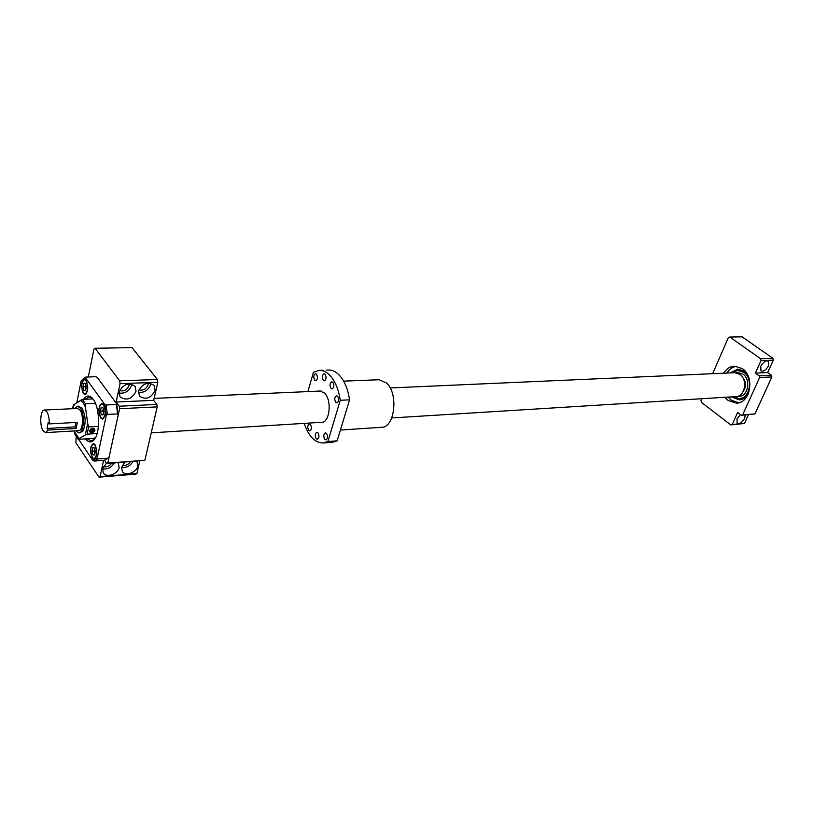 <?xml version="1.0" encoding="UTF-8"?>
<svg xmlns="http://www.w3.org/2000/svg" width="814" height="814" viewBox="0 0 814 814"><rect width="100%" height="100%" fill="white"/><g stroke="black" fill="none" stroke-linecap="round" stroke-linejoin="round"><path stroke-width="1.22" d="M43.162 430.891L45.604 432.61L48.097 430.067L76.119 428.459L77.35 422.374L49.278 423.901C49.389 418.732 48.565 414.662 46.795 411.691L44.414 410.032C40.303 409.747 39.367 425.6 43.162 430.891M45.604 432.61L78.704 430.667C82.947 430.962 83.954 415.191 79.996 410.083L77.534 408.465L44.414 410.032M75.783 430.84L78.836 432.895C83.934 433.252 85.134 414.295 80.372 408.18L77.432 406.237L74.613 408.597M390.16 387.952L734.716 372.72L739.834 374.328C747.974 379.599 745.014 396.622 736.009 396.601L391.748 417.948M49.278 423.901L48.23 422.303L47.049 428.459L48.097 430.067M75.936 422.456L75.041 426.872L76.119 428.459M75.041 426.872L47.049 428.459M745.217 414.967L744.668 418.264C742.215 422.435 739.702 424.094 737.118 423.239L737.006 418.864L740.516 414.591M760.785 366.188C763.206 361.986 765.709 360.297 768.294 361.111L768.457 365.883C766.035 370.075 763.532 371.754 760.948 370.93L760.785 366.188M724.948 397.283L728.174 400.529L736.548 403.154C750.477 403.164 755.036 376.719 742.378 368.61L734.554 366.147C730.046 366.453 726.414 368.813 723.666 373.209M701.77 398.718L700.986 400.529L701.383 402.34L730.789 424.908L732.244 424.47L737.667 412.433L741.401 415.252L742.694 414.855L759.594 377.533L759.218 375.875L755.382 373.127L761.019 360.612L760.581 358.72L729.802 337.047L728.357 337.576L712.657 373.697M741.401 415.252L754.954 413.929L771.865 376.943L771.489 375.295L767.663 372.568L773.3 360.175L772.873 358.292L742.103 336.833L729.802 337.047M730.789 424.908L744.495 423.463L748.483 414.713M773.3 360.175L761.019 360.612M772.873 358.292L760.581 358.72M767.663 372.568L755.382 373.127M771.489 375.295L759.218 375.875M771.865 376.943L759.594 377.533M754.954 413.929L742.694 414.855M744.495 423.463L732.244 424.47M739.427 399.878L731.562 396.876M731.43 396.886L739.366 399.888C742.979 399.562 745.909 397.629 748.168 394.088M747.089 373.931L744.271 371.164L737.708 369.098L730.148 372.924M736.131 372.792L737.81 372.527L742.948 374.135C751.139 379.416 748.158 396.489 739.102 396.469L737.392 396.377M737.82 372.527L742.948 374.135C751.129 379.416 748.147 396.489 739.102 396.469L739.102 396.469M731.908 372.843L737.759 370.401L743.772 372.303C753.408 378.5 749.918 398.595 739.275 398.575L733.19 396.774M737.82 370.401L743.894 372.293C753.53 378.49 750.04 398.595 739.397 398.565L739.326 398.575M730.28 372.914L737.789 369.088M80.474 400.274L83.181 402.757L85.47 407.366L85.399 403.775L82.295 399.379L73.423 405.016L72.497 408.699M89.866 431.807C91.717 432.885 93.284 432.356 94.566 430.24M85.938 380.596C88.37 386.864 88.054 391.371 84.992 394.129L83.415 393.101C80.993 386.833 81.319 382.336 84.381 379.599L85.938 380.596M103.47 404.843C106.003 411.243 105.688 415.842 102.523 418.63L100.794 417.531C98.28 411.121 98.606 406.542 101.77 403.775L103.47 404.843M94.973 445.197C97.426 451.485 97.151 455.972 94.159 458.679L92.389 457.499C89.957 451.2 90.232 446.723 93.234 444.047L94.973 445.197M100.712 417.918C98.046 411.121 98.392 406.257 101.75 403.317L103.551 404.456C106.237 411.243 105.901 416.127 102.544 419.088L100.712 417.918M83.333 393.477C80.779 386.833 81.115 382.061 84.361 379.161L86.009 380.219C88.594 386.864 88.258 391.646 85.022 394.566L83.333 393.477M92.308 457.865C89.733 451.19 90.028 446.438 93.203 443.599L95.055 444.82C97.649 451.485 97.365 456.257 94.19 459.116L92.308 457.865M78.297 406.379L82.092 408.099C85.938 416.361 86.131 424.155 82.652 431.491L78.836 432.895M150.692 383.363L150.519 384.656C148.362 390.293 144.312 392.857 138.38 392.358M138.543 391.178C142.633 383.374 147.833 381.471 154.151 385.48L155.108 390.506C150.987 398.311 145.777 400.173 139.459 396.103L138.543 391.178M131.685 384.116L131.522 385.368C129.294 391.158 125.112 393.732 118.997 393.081M119.149 391.951C123.321 384.005 128.632 382.122 135.093 386.294L136.04 391.269C131.837 399.216 126.506 401.068 120.045 396.825L119.149 391.951M136.884 461.304L137.851 465.964C136.701 472.537 125.356 476.597 122.314 471.479L121.622 467.246L124.807 462.22M118.122 462.728L119.159 467.44C118.04 474.124 106.359 478.205 103.297 472.914L102.615 468.732L106.492 463.125M148.158 383.201L148.067 384.747C146.306 389.031 143.264 390.761 138.929 389.947M129.1 383.882L129.009 385.46C127.177 389.875 124.033 391.595 119.556 390.628M83.598 399.318C86.172 395.441 89.011 394.983 92.104 397.934L93.213 399.287C99.786 407.631 100.448 432.58 94.302 439.58C91.463 442.928 88.533 442.694 85.511 438.878M85.195 399.257L88.991 396.845L92.531 398.412M82.295 399.379L92.949 398.921M94.902 430.362L94.638 428.988C92.582 427.604 90.954 428.164 89.754 430.667L89.967 431.969C91.931 433.231 93.579 432.702 94.902 430.362M94.638 429.985L94.495 428.805M119.587 408.709L107.794 463.085L144.892 460.266L157.214 406.878L119.587 408.709L119.231 406.227L116.137 402.024L120.085 383.648L119.678 380.82L95.065 348.27L93.966 349.033L88.309 376.984M97.283 457.763L106.207 415.751L107.346 414.418L117.623 413.888L118.193 415.109L109.127 456.908L108.028 458.201L97.873 458.943L97.283 457.763L92.847 460.348L78.612 439.316M76.821 402.604L81.166 380.881L85.48 377.798L104.67 404.273L106.207 415.751M74.807 433.689L73.982 430.942M104.67 404.273L106.074 404.985L116.341 404.507L116.646 403.734L97.263 377.411L95.92 376.74L85.816 377.065L85.48 377.798M97.11 433.547L87.129 434.157L88.624 426.923L98.423 426.363M157.214 406.878L156.858 404.446L153.673 400.335L157.804 382.295L157.387 379.517L132.041 347.619L95.065 348.27M104.518 460.246L106.807 463.593L144.892 460.266M76.18 436.843L75.885 442.765L99.003 477.167L135.765 474.135L136.894 473.585L139.764 461.08M88.624 426.923L87.698 423.361L85.297 434.991L87.129 434.157M87.698 423.361L85.47 407.366M72.904 408.679L74.359 404.171M74.155 430.942L75.122 434.859L78.164 439.346L93.803 438.359L95.564 437.566M78.164 439.346L79.1 438.583L74.216 431.369M79.1 438.583L85.297 434.991M95.411 403.317L85.399 403.775M94.78 438.919L94.119 438.217M94.678 439.072L91.321 441.005L87.078 438.787M111.681 463.227C109.432 466.229 106.665 467.389 103.358 466.717M114.245 463.024C111.457 467.541 107.56 469.515 102.574 468.956M130.352 461.803C128.195 464.702 125.519 465.873 122.334 465.313M132.865 461.609C130.169 465.995 126.394 467.958 121.561 467.521M99.003 477.167L100.102 476.617L103.592 460.358M136.894 473.585L100.102 476.617M153.673 400.335L116.137 402.024M157.804 382.295L120.085 383.648M157.387 379.517L119.678 380.82M156.858 404.446L119.231 406.227M116.646 403.754L118.193 415.089M106.807 463.593L107.794 463.085M108.028 458.201L104.334 460.307L94.21 461.06L92.847 460.348M81.166 380.881L85.816 377.065M92.013 451.159L92.959 454.802L94.628 455.006L95.36 451.556L94.404 447.914L92.725 447.72L92.013 451.159L94.383 450.997L94.984 453.327M100.407 411.101L101.384 414.753L103.103 414.865L103.856 411.304L102.879 407.651L101.16 407.549L100.407 411.101L102.808 410.978L103.429 413.319M83.038 386.823L83.964 390.364L85.602 390.415L86.315 386.915L85.378 383.363L83.74 383.333L83.038 386.823L85.399 386.742L85.938 388.777M94.75 449.236L94.383 450.997M94.699 454.68L92.959 454.802M85.775 384.869L85.399 386.742M85.633 390.303L83.964 390.364M103.236 408.974L102.808 410.978M103.144 414.662L101.384 414.753M90.781 430.514L91.29 431.603L92.776 431.512L93.752 430.331L93.244 429.243L91.758 429.324L90.781 430.514M91.015 431.023L92.776 431.512M92.379 430.942L93.356 429.761L93.752 430.331M93.356 429.761L93.111 429.253M97.873 458.943L94.21 461.06M117.623 413.888L116.341 404.507M106.074 404.985L107.346 414.418M307.906 391.595L313.431 372.263L319.332 370.339C322.985 370.248 326.475 371.896 329.812 375.274C335.154 381.023 338.634 389.367 340.232 400.305L327.91 441.524L323.199 442.969C314.977 442.857 308.628 436.324 304.161 423.372M326.16 370.116L328.571 370.044C332.234 369.953 335.744 371.581 339.092 374.949C344.454 380.667 347.944 388.96 349.552 399.837L340.232 400.305M318.742 391.117L319.912 390.913L324.593 393.131C332.132 400.254 329.772 422.731 321.581 422.446L320.39 422.364M326.556 433.404C328.083 436.416 327.869 438.583 325.915 439.916L324.786 439.367C323.27 436.365 323.484 434.198 325.437 432.865L326.556 433.404M317.969 432.804C319.475 435.785 319.261 437.942 317.338 439.255L316.229 438.715C314.743 435.734 314.957 433.587 316.87 432.275L317.969 432.804M310.46 424.521C311.945 427.482 311.731 429.619 309.829 430.932L308.75 430.403C307.285 427.442 307.499 425.305 309.401 423.992L310.46 424.521M337.617 396.255C339.194 399.318 338.95 401.536 336.894 402.91L335.795 402.391C334.228 399.328 334.473 397.11 336.528 395.746L337.617 396.255M332.845 382.275C334.412 385.327 334.167 387.535 332.102 388.909L331.044 388.41C329.477 385.348 329.731 383.14 331.797 381.776L332.845 382.275M316.493 374.175C318.009 377.187 317.765 379.365 315.761 380.708L314.753 380.23C313.237 377.218 313.482 375.04 315.486 373.697L316.493 374.175M325.081 374.226C326.618 377.258 326.373 379.456 324.328 380.82L323.3 380.331C321.764 377.289 322.018 375.091 324.053 373.748L325.081 374.226M327.91 441.524L337.138 440.852L332.407 442.287L323.199 442.969M337.138 440.852L349.552 399.837M343.64 381.135L379.161 379.741L386.569 383.028C398.677 393.64 394.81 427.635 381.685 427.279L340.415 430.046M323.107 370.268L319.332 370.339M742.653 377.411C746.204 381.797 746.448 386.355 743.375 391.096M728.123 397.09L731.338 400.305L728.154 397.079M726.871 373.066C729.232 369.261 732.325 366.961 736.171 366.188C732.305 366.972 729.202 369.261 726.831 373.066M738.736 402.798L731.328 400.173L728.225 397.079M726.933 373.066C729.446 369.108 732.722 366.839 736.782 366.269M731.338 400.305L738.135 402.94L731.379 400.315M742.48 377.147C746.285 381.695 746.54 386.447 743.233 391.381M90.201 430.545C91.097 432.804 92.46 432.722 94.322 430.301C93.437 428.042 92.063 428.123 90.201 430.545M322.751 422.222L151.221 432.855M321.103 391.015L154.111 398.392M77.432 406.237L79.141 406.166M742.694 377.482C746.143 381.827 746.387 386.335 743.416 391.015M89.876 431.817C92.124 432.956 93.722 432.397 94.668 430.118L94.505 428.805M84.992 394.129L86.03 394.088M102.523 418.63L103.602 418.579M94.159 458.679L95.207 458.597M93.234 444.047L94.282 443.976M101.77 403.775L102.859 403.724M84.381 379.599L85.419 379.568"/></g></svg>
